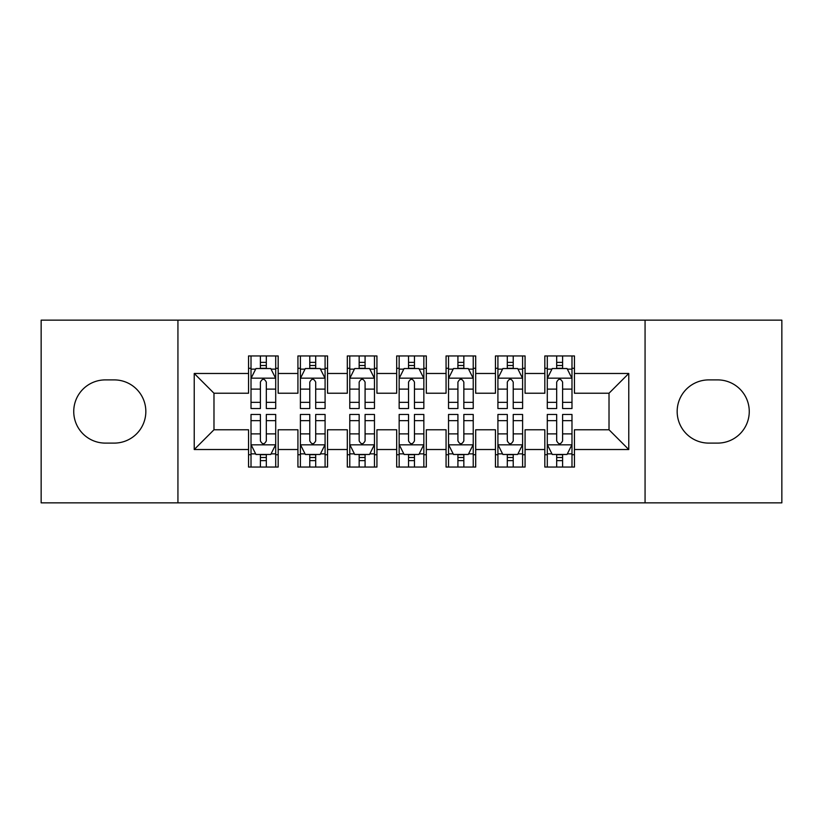 <?xml version="1.0" encoding="UTF-8"?>
<svg xmlns="http://www.w3.org/2000/svg" width="823" height="823" viewBox="0 0 823 823"><rect width="100%" height="100%" fill="white"/><g stroke="black" fill="none" stroke-linecap="round" stroke-linejoin="round"><path stroke-width="1.23" d="M645.067 502.853L781.85 502.853L781.85 320.147L645.067 320.147L645.067 502.853L177.933 502.853L177.933 320.147L41.15 320.147L41.15 502.853L177.933 502.853M645.067 320.147L177.933 320.147M194.228 449.523L194.228 373.477L248.546 373.477L248.546 393.229L213.98 393.229L213.98 429.771L194.228 449.523L248.546 449.523L248.546 467.053L278.174 467.053L278.174 449.523L297.926 449.523L297.926 467.053L327.554 467.053L327.554 449.523L347.306 449.523L347.306 467.053L376.934 467.053L376.934 449.523L396.686 449.523L396.686 467.053L426.314 467.053L426.314 449.523L446.066 449.523L446.066 467.053L475.694 467.053L475.694 449.523L495.446 449.523L495.446 467.053L525.074 467.053L525.074 449.523L544.826 449.523L544.826 467.053L574.454 467.053L574.454 429.771L609.02 429.771L609.02 393.229L574.454 393.229L574.454 373.477L628.772 373.477L628.772 449.523L574.454 449.523M574.454 373.477L574.454 355.947L544.826 355.947L544.826 373.477L525.074 373.477L525.074 355.947L495.446 355.947L495.446 373.477L475.694 373.477L475.694 355.947L446.066 355.947L446.066 373.477L426.314 373.477L426.314 355.947L396.686 355.947L396.686 373.477L376.934 373.477L376.934 355.947L347.306 355.947L347.306 373.477L327.554 373.477L327.554 355.947L297.926 355.947L297.926 373.477L278.174 373.477L278.174 355.947L248.546 355.947L248.546 373.477M525.074 449.523L525.074 429.771L544.826 429.771L544.826 449.523M628.772 373.477L609.02 393.229M475.694 449.523L475.694 429.771L495.446 429.771L495.446 449.523M544.826 373.477L544.826 393.229L525.074 393.229L525.074 373.477M426.314 449.523L426.314 429.771L446.066 429.771L446.066 449.523M495.446 373.477L495.446 393.229L475.694 393.229L475.694 373.477M376.934 449.523L376.934 429.771L396.686 429.771L396.686 449.523M446.066 373.477L446.066 393.229L426.314 393.229L426.314 373.477M327.554 449.523L327.554 429.771L347.306 429.771L347.306 449.523M396.686 373.477L396.686 393.229L376.934 393.229L376.934 373.477M278.174 449.523L278.174 429.771L297.926 429.771L297.926 449.523M347.306 373.477L347.306 393.229L327.554 393.229L327.554 373.477M213.98 429.771L248.546 429.771L248.546 449.523M297.926 373.477L297.926 393.229L278.174 393.229L278.174 373.477M544.826 368.293L547.295 368.293M571.985 368.293L574.454 368.293M495.446 368.293L497.915 368.293M522.605 368.293L525.074 368.293M446.066 368.293L448.535 368.293M473.225 368.293L475.694 368.293M396.686 368.293L399.155 368.293M423.845 368.293L426.314 368.293M347.306 368.293L349.775 368.293M374.465 368.293L376.934 368.293M297.926 368.293L300.395 368.293M325.085 368.293L327.554 368.293M248.546 368.293L251.015 368.293M275.705 368.293L278.174 368.293M248.546 454.708L251.015 454.708M275.705 454.708L278.174 454.708M297.926 454.708L300.395 454.708M325.085 454.708L327.554 454.708M347.306 454.708L349.775 454.708M374.465 454.708L376.934 454.708M396.686 454.708L399.155 454.708M423.845 454.708L426.314 454.708M446.066 454.708L448.535 454.708M473.225 454.708L475.694 454.708M495.446 454.708L497.915 454.708M522.605 454.708L525.074 454.708M544.826 454.708L547.295 454.708M571.985 454.708L574.454 454.708M194.228 373.477L213.98 393.229M609.02 429.771L628.772 449.523M105.344 379.897A31.603 31.603 0 0 0 73.741 411.5A31.603 31.603 0 0 0 105.344 443.103L114.232 443.103A31.603 31.603 0 0 0 145.836 411.5A31.603 31.603 0 0 0 114.232 379.897L105.344 379.897M717.656 443.103A31.603 31.603 0 0 0 749.259 411.5A31.603 31.603 0 0 0 717.656 379.897L708.768 379.897A31.603 31.603 0 0 0 677.164 411.5A31.603 31.603 0 0 0 708.768 443.103L717.656 443.103M266.323 362.367L260.397 362.367M275.705 402.344L266.323 402.344L266.323 408.537L275.705 408.537L275.705 378.415L270.767 368.539L255.953 368.539L251.015 378.415L251.015 408.537L260.397 408.537L260.397 402.344L251.015 402.344M251.015 378.415L251.015 355.947M275.705 378.415L275.705 355.947M260.397 368.539L260.397 355.947M266.323 355.947L266.323 368.539M266.323 402.344L266.323 382.119C264.348 378.313 262.372 378.313 260.397 382.119L260.397 402.344M266.323 368.293L260.397 368.293M260.397 460.633L266.323 460.633M251.015 420.656L260.397 420.656L260.397 414.463L251.015 414.463L251.015 444.585L255.953 454.461L270.767 454.461L275.705 444.585L275.705 414.463L266.323 414.463L266.323 420.656L275.705 420.656M275.705 444.585L275.705 467.053M251.015 444.585L251.015 467.053M266.323 454.461L266.323 467.053M260.397 467.053L260.397 454.461M260.397 420.656L260.397 440.881C262.372 444.687 264.348 444.687 266.323 440.881L266.323 420.656M260.397 454.708L266.323 454.708M315.703 362.367L309.777 362.367M325.085 402.344L315.703 402.344L315.703 408.537L325.085 408.537L325.085 378.415L320.147 368.539L305.333 368.539L300.395 378.415L300.395 408.537L309.777 408.537L309.777 402.344L300.395 402.344M300.395 378.415L300.395 355.947M325.085 378.415L325.085 355.947M309.777 368.539L309.777 355.947M315.703 355.947L315.703 368.539M315.703 402.344L315.703 382.119C313.728 378.313 311.752 378.313 309.777 382.119L309.777 402.344M315.703 368.293L309.777 368.293M365.083 362.367L359.157 362.367M374.465 402.344L365.083 402.344L365.083 408.537L374.465 408.537L374.465 378.415L369.527 368.539L354.713 368.539L349.775 378.415L349.775 408.537L359.157 408.537L359.157 402.344L349.775 402.344M349.775 378.415L349.775 355.947M374.465 378.415L374.465 355.947M359.157 368.539L359.157 355.947M365.083 355.947L365.083 368.539M365.083 402.344L365.083 382.119C363.108 378.313 361.132 378.313 359.157 382.119L359.157 402.344M365.083 368.293L359.157 368.293M309.777 460.633L315.703 460.633M300.395 420.656L309.777 420.656L309.777 414.463L300.395 414.463L300.395 444.585L305.333 454.461L320.147 454.461L325.085 444.585L325.085 414.463L315.703 414.463L315.703 420.656L325.085 420.656M325.085 444.585L325.085 467.053M300.395 444.585L300.395 467.053M315.703 454.461L315.703 467.053M309.777 467.053L309.777 454.461M309.777 420.656L309.777 440.881C311.752 444.687 313.728 444.687 315.703 440.881L315.703 420.656M309.777 454.708L315.703 454.708M359.157 460.633L365.083 460.633M349.775 420.656L359.157 420.656L359.157 414.463L349.775 414.463L349.775 444.585L354.713 454.461L369.527 454.461L374.465 444.585L374.465 414.463L365.083 414.463L365.083 420.656L374.465 420.656M374.465 444.585L374.465 467.053M349.775 444.585L349.775 467.053M365.083 454.461L365.083 467.053M359.157 467.053L359.157 454.461M359.157 420.656L359.157 440.881C361.132 444.687 363.108 444.687 365.083 440.881L365.083 420.656M359.157 454.708L365.083 454.708M414.463 362.367L408.537 362.367M423.845 402.344L414.463 402.344L414.463 408.537L423.845 408.537L423.845 378.415L418.907 368.539L404.093 368.539L399.155 378.415L399.155 408.537L408.537 408.537L408.537 402.344L399.155 402.344M399.155 378.415L399.155 355.947M423.845 378.415L423.845 355.947M408.537 368.539L408.537 355.947M414.463 355.947L414.463 368.539M414.463 402.344L414.463 382.119C412.488 378.313 410.512 378.313 408.537 382.119L408.537 402.344M414.463 368.293L408.537 368.293M463.843 362.367L457.917 362.367M473.225 402.344L463.843 402.344L463.843 408.537L473.225 408.537L473.225 378.415L468.287 368.539L453.473 368.539L448.535 378.415L448.535 408.537L457.917 408.537L457.917 402.344L448.535 402.344M448.535 378.415L448.535 355.947M473.225 378.415L473.225 355.947M457.917 368.539L457.917 355.947M463.843 355.947L463.843 368.539M463.843 402.344L463.843 382.119C461.868 378.313 459.892 378.313 457.917 382.119L457.917 402.344M463.843 368.293L457.917 368.293M408.537 460.633L414.463 460.633M399.155 420.656L408.537 420.656L408.537 414.463L399.155 414.463L399.155 444.585L404.093 454.461L418.907 454.461L423.845 444.585L423.845 414.463L414.463 414.463L414.463 420.656L423.845 420.656M423.845 444.585L423.845 467.053M399.155 444.585L399.155 467.053M414.463 454.461L414.463 467.053M408.537 467.053L408.537 454.461M408.537 420.656L408.537 440.881C410.512 444.687 412.488 444.687 414.463 440.881L414.463 420.656M408.537 454.708L414.463 454.708M457.917 460.633L463.843 460.633M448.535 420.656L457.917 420.656L457.917 414.463L448.535 414.463L448.535 444.585L453.473 454.461L468.287 454.461L473.225 444.585L473.225 414.463L463.843 414.463L463.843 420.656L473.225 420.656M473.225 444.585L473.225 467.053M448.535 444.585L448.535 467.053M463.843 454.461L463.843 467.053M457.917 467.053L457.917 454.461M457.917 420.656L457.917 440.881C459.892 444.687 461.868 444.687 463.843 440.881L463.843 420.656M457.917 454.708L463.843 454.708M513.223 362.367L507.297 362.367M522.605 402.344L513.223 402.344L513.223 408.537L522.605 408.537L522.605 378.415L517.667 368.539L502.853 368.539L497.915 378.415L497.915 408.537L507.297 408.537L507.297 402.344L497.915 402.344M497.915 378.415L497.915 355.947M522.605 378.415L522.605 355.947M507.297 368.539L507.297 355.947M513.223 355.947L513.223 368.539M513.223 402.344L513.223 382.119C511.248 378.313 509.272 378.313 507.297 382.119L507.297 402.344M513.223 368.293L507.297 368.293M507.297 460.633L513.223 460.633M497.915 420.656L507.297 420.656L507.297 414.463L497.915 414.463L497.915 444.585L502.853 454.461L517.667 454.461L522.605 444.585L522.605 414.463L513.223 414.463L513.223 420.656L522.605 420.656M522.605 444.585L522.605 467.053M497.915 444.585L497.915 467.053M513.223 454.461L513.223 467.053M507.297 467.053L507.297 454.461M507.297 420.656L507.297 440.881C509.272 444.687 511.248 444.687 513.223 440.881L513.223 420.656M507.297 454.708L513.223 454.708M562.603 362.367L556.677 362.367M571.985 402.344L562.603 402.344L562.603 408.537L571.985 408.537L571.985 378.415L567.047 368.539L552.233 368.539L547.295 378.415L547.295 408.537L556.677 408.537L556.677 402.344L547.295 402.344M547.295 378.415L547.295 355.947M571.985 378.415L571.985 355.947M556.677 368.539L556.677 355.947M562.603 355.947L562.603 368.539M562.603 402.344L562.603 382.119C560.628 378.313 558.652 378.313 556.677 382.119L556.677 402.344M562.603 368.293L556.677 368.293M556.677 460.633L562.603 460.633M547.295 420.656L556.677 420.656L556.677 414.463L547.295 414.463L547.295 444.585L552.233 454.461L567.047 454.461L571.985 444.585L571.985 414.463L562.603 414.463L562.603 420.656L571.985 420.656M571.985 444.585L571.985 467.053M547.295 444.585L547.295 467.053M562.603 454.461L562.603 467.053M556.677 467.053L556.677 454.461M556.677 420.656L556.677 440.881C558.652 444.687 560.628 444.687 562.603 440.881L562.603 420.656M556.677 454.708L562.603 454.708M275.582 378.169L251.138 378.169M251.015 369.136L255.655 369.136M271.065 369.136L275.705 369.136M260.397 389.114L251.015 389.114M275.705 389.114L266.323 389.114M266.323 365.505L260.397 365.505M251.138 444.832L275.582 444.832M275.705 453.864L271.065 453.864M255.655 453.864L251.015 453.864M266.323 433.886L275.705 433.886M251.015 433.886L260.397 433.886M260.397 457.495L266.323 457.495M324.962 378.169L300.518 378.169M300.395 369.136L305.035 369.136M320.445 369.136L325.085 369.136M309.777 389.114L300.395 389.114M325.085 389.114L315.703 389.114M315.703 365.505L309.777 365.505M374.342 378.169L349.898 378.169M349.775 369.136L354.415 369.136M369.825 369.136L374.465 369.136M359.157 389.114L349.775 389.114M374.465 389.114L365.083 389.114M365.083 365.505L359.157 365.505M300.518 444.832L324.962 444.832M325.085 453.864L320.445 453.864M305.035 453.864L300.395 453.864M315.703 433.886L325.085 433.886M300.395 433.886L309.777 433.886M309.777 457.495L315.703 457.495M349.898 444.832L374.342 444.832M374.465 453.864L369.825 453.864M354.415 453.864L349.775 453.864M365.083 433.886L374.465 433.886M349.775 433.886L359.157 433.886M359.157 457.495L365.083 457.495M423.722 378.169L399.278 378.169M399.155 369.136L403.795 369.136M419.205 369.136L423.845 369.136M408.537 389.114L399.155 389.114M423.845 389.114L414.463 389.114M414.463 365.505L408.537 365.505M473.102 378.169L448.658 378.169M448.535 369.136L453.175 369.136M468.585 369.136L473.225 369.136M457.917 389.114L448.535 389.114M473.225 389.114L463.843 389.114M463.843 365.505L457.917 365.505M399.278 444.832L423.722 444.832M423.845 453.864L419.205 453.864M403.795 453.864L399.155 453.864M414.463 433.886L423.845 433.886M399.155 433.886L408.537 433.886M408.537 457.495L414.463 457.495M448.658 444.832L473.102 444.832M473.225 453.864L468.585 453.864M453.175 453.864L448.535 453.864M463.843 433.886L473.225 433.886M448.535 433.886L457.917 433.886M457.917 457.495L463.843 457.495M522.482 378.169L498.038 378.169M497.915 369.136L502.555 369.136M517.965 369.136L522.605 369.136M507.297 389.114L497.915 389.114M522.605 389.114L513.223 389.114M513.223 365.505L507.297 365.505M498.038 444.832L522.482 444.832M522.605 453.864L517.965 453.864M502.555 453.864L497.915 453.864M513.223 433.886L522.605 433.886M497.915 433.886L507.297 433.886M507.297 457.495L513.223 457.495M571.862 378.169L547.418 378.169M547.295 369.136L551.935 369.136M567.345 369.136L571.985 369.136M556.677 389.114L547.295 389.114M571.985 389.114L562.603 389.114M562.603 365.505L556.677 365.505M547.418 444.832L571.862 444.832M571.985 453.864L567.345 453.864M551.935 453.864L547.295 453.864M562.603 433.886L571.985 433.886M547.295 433.886L556.677 433.886M556.677 457.495L562.603 457.495"/></g></svg>
